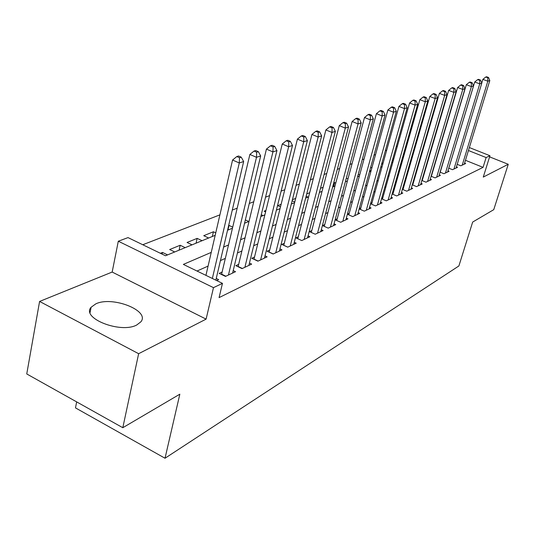 <?xml version="1.0" encoding="UTF-8"?>
<svg xmlns="http://www.w3.org/2000/svg" width="535" height="535" viewBox="0 0 535 535"><rect width="100%" height="100%" fill="white"/><g stroke="black" fill="none" stroke-linecap="round" stroke-linejoin="round"><path stroke-width="0.8" d="M95.812 303.86L91.117 307.244C80.905 318.205 120.629 333.827 136.726 324.999L140.872 321.823C150.382 310.721 112.417 295.741 95.812 303.86M419.761 128.868L420.55 128.574M76.665 401.892L75.488 407.891L165.021 458.241L458.883 265.969L472.666 222.058L493.752 209.666L508.25 164.278L489.592 156.869M165.021 458.241L179.834 394.188L122.803 427.712L26.75 373.952L39.59 301.439L138.639 353.702L206.102 319.127L213.478 287.649L118.309 241.218L128.025 237.6L165.489 255.757L215.184 235.32M206.102 319.127L112.163 272.054L39.59 301.439M112.163 272.054L118.309 241.218M407.777 142.056L406.807 142.43M397.418 146.068L396.254 146.516M386.691 150.228L385.327 150.756M375.577 154.535L373.992 155.15M364.047 159.002L362.222 159.704M352.084 163.636L350.004 164.439M339.658 168.451L337.311 169.361M326.745 173.454L324.11 174.477M313.316 178.657L310.367 179.8M299.332 184.073L296.049 185.351M284.774 189.718L281.122 191.135M269.593 195.603L265.554 197.168M253.75 201.742L249.29 203.467M237.206 208.155L232.284 210.061M219.905 214.856L142.771 244.742M122.803 427.712L138.639 353.702M457.191 164.332L460.816 165.803L465.677 163.516L464.607 163.081M448.765 168.184L452.51 169.702L457.525 167.348L456.415 166.9M440.071 172.15L443.943 173.735L449.112 171.3L447.969 170.832M431.103 176.242L435.102 177.887L440.439 175.38L439.255 174.891M421.834 180.462L425.974 182.181L431.484 179.586L430.26 179.085M412.258 184.822L416.544 186.608L422.235 183.933L420.971 183.405M402.36 189.323L406.794 191.189L412.686 188.427L411.368 187.872M392.122 193.978L396.716 195.93L402.808 193.068L401.444 192.493M381.522 198.793L386.29 200.832L392.59 197.87L391.179 197.268M370.541 203.775L375.496 205.908L382.017 202.839L380.552 202.21M359.166 208.931L364.308 211.164L371.069 207.988L369.551 207.333M347.369 214.267L352.712 216.615L359.721 213.318L358.142 212.629M335.131 219.805L340.688 222.266L347.957 218.848L346.319 218.126M324.745 224.56L322.511 225.589L328.202 228.131L335.753 224.586L334.047 223.831M311.778 230.552L309.464 231.628L315.235 234.23L323.08 230.545L321.301 229.749M298.309 236.784L295.895 237.894L301.76 240.563L309.905 236.731L308.06 235.895M284.299 243.258L281.784 244.421L287.736 247.157L296.216 243.171L294.283 242.288M269.714 249.999L267.099 251.209L273.138 254.018L281.965 249.865L279.952 248.935M254.52 257.027L251.791 258.285L257.923 261.167L267.125 256.84L265.019 255.857M238.677 264.35L235.835 265.661L242.054 268.623L251.657 264.109L249.457 263.073M222.145 271.994L219.176 273.365L225.496 276.408L235.52 271.7L233.213 270.596M162.132 254.125L162.493 252.44L160.4 253.289M179.111 250.153L180.188 245.257L169.662 249.531L174.718 251.958M196.064 243.178L197.148 238.376L187.056 242.469L192.038 244.836M212.335 236.49L213.418 231.769L203.735 235.701L208.643 238.008M227.957 230.063L229.04 225.429L228.639 225.589M265.948 210.449L264.109 211.198L265.601 211.867M281.136 204.283L277.799 205.641L280.494 206.844M295.701 198.371L292.411 199.709M309.691 192.694L306.736 193.891M319.415 192.446L322.05 191.356L323.1 187.25L320.492 188.313M333.613 186.601L334.689 182.549L333.706 182.95M372.026 167.395L371.283 167.696L371.872 167.943M383.16 162.874L381.789 163.429M393.907 158.514L392.743 158.989M404.279 154.301L403.31 154.695M414.311 150.235L413.515 150.556M424.696 143.915L424.202 143.721M417.019 140.832L416.39 140.578M167.575 254.894L162.493 252.44M185.197 247.651L180.188 245.257M202.083 240.703L197.148 238.376M215.752 232.859L213.418 231.769M232.725 227.128L229.04 225.429M248.782 221.497L245.344 219.925M263.153 215.585L261.261 214.729M276.983 209.901L276.508 209.687M294.785 201.976L292.137 200.799M308.14 197.081L306.14 196.205M320.345 192.065L319.596 191.737M335.786 183.017L334.689 182.549M347.971 178.891L346.312 178.182M359.714 174.878L358.263 174.263M371.036 170.973L369.772 170.444M381.408 166.947L380.873 166.719M382.772 164.252L381.689 163.804M393.299 160.66L392.376 160.279M403.47 157.156L402.701 156.842M413.294 153.752L412.672 153.498M423.894 146.677L423.379 146.55M211.238 252.393L183.351 264.41L222.46 283.363L219.083 297.607L483.058 167.368L465.457 160.293M425.619 168.94L425.151 169.147M416.197 173.146L415.568 173.427M406.453 177.5L405.664 177.854M396.382 181.994L395.412 182.428M385.962 186.648L384.799 187.17M375.175 191.463L373.805 192.078M364.001 196.459L362.409 197.168M352.418 201.628L350.585 202.451M340.4 206.998L338.321 207.928M327.935 212.562L325.581 213.619M314.981 218.354L312.333 219.531M301.513 224.366L298.557 225.683M287.509 230.618L284.219 232.09M272.93 237.132L269.272 238.764M257.736 243.913L253.69 245.719M241.894 250.989L237.433 252.981M225.355 258.378L220.44 260.572M208.082 266.089L197.014 271.031M216.668 280.554L218.668 279.618L216.247 278.447M337.224 218.788L335.144 219.751M349.255 213.231L347.422 214.074M360.851 207.868L359.252 208.603M372.039 202.691L370.668 203.333M382.846 197.703L381.676 198.238M393.279 192.874L392.302 193.329M403.37 188.213L402.574 188.581M413.127 183.699L412.498 183.993M422.57 179.339L422.102 179.553M469.349 147.546L489.953 155.725L483.272 177.078L508.25 164.278M489.953 155.725L486.114 157.557L468.439 150.522M483.058 167.368L486.114 157.557M222.46 283.363L213.478 287.649M427.873 131.088L428.368 131.282M435.436 134.084L435.798 134.231M434.935 137.181L434.567 137.04M427.512 134.231L427.017 134.031M419.801 131.162L419.172 130.908M227.556 230.231L232.471 228.204M244.555 223.235L249.016 221.403M260.819 216.548L264.858 214.883M276.394 210.141L280.046 208.637M291.328 203.995L294.618 202.645M305.652 198.104L308.608 196.887M332.63 187.009L334.984 186.04M345.349 181.78L347.422 180.924M357.587 176.744L359.413 175.995M369.371 171.895L370.962 171.24M380.733 167.221L382.104 166.659M391.694 162.714L392.857 162.239M402.266 158.367L403.236 157.965M412.478 154.167L413.267 153.839M422.342 150.108L422.971 149.853M431.885 146.182L432.354 145.995M428.622 158.708L428.154 158.908M419.213 162.76L418.591 163.028M409.496 166.953L408.7 167.294M399.438 171.28L398.468 171.702M389.039 175.768L387.868 176.269M378.265 180.409L376.894 181.004M367.104 185.217L365.512 185.906M355.534 190.206L353.709 190.995M343.53 195.375L341.45 196.271M331.071 200.745L328.724 201.762M318.131 206.323L315.489 207.466M304.676 212.121L301.72 213.398M290.672 218.16L287.382 219.577M276.1 224.439L272.449 226.011M260.906 230.986L256.867 232.725M245.063 237.814L240.603 239.74M228.525 244.943L223.61 247.063M422.449 150.067L423.479 146.51M212.355 278.467L239.285 162.968L243.659 161.53L215.846 280.159M205.942 275.358L232.558 160.032L239.285 162.968L239.499 157.731L241.252 157.17L238.563 155.999L236.804 156.561L239.499 157.731M236.804 156.561L232.558 160.032M243.659 161.53L241.252 157.17M228.445 275.023L256.492 157.31L260.672 155.932L232.625 273.057M221.537 274.502L249.872 154.448L256.492 157.31L256.673 152.201L258.351 151.659L255.71 150.522L254.025 151.064L256.673 152.201M254.025 151.064L249.872 154.448M260.672 155.932L258.351 151.659M244.883 267.299L272.93 151.9L276.929 150.582L248.882 265.413M238.095 266.738L266.423 149.118L272.93 151.9L273.097 146.911L274.696 146.396L272.094 145.286L270.489 145.801L273.097 146.911M270.489 145.801L266.423 149.118M276.929 150.582L274.696 146.396M260.632 259.896L288.659 146.724L292.484 145.466L264.464 258.091M253.958 259.301L282.253 144.015L288.659 146.724L288.8 141.849L290.331 141.354L287.776 140.277L286.238 140.772L288.8 141.849M286.238 140.772L282.253 144.015M292.484 145.466L290.331 141.354M275.732 252.794L303.719 141.768L307.384 140.565L279.41 251.069M269.165 252.172L297.413 139.127L303.719 141.768L303.84 137.007L305.311 136.532L302.79 135.482L301.319 135.95L303.84 137.007M301.319 135.95L297.413 139.127M307.384 140.565L305.311 136.532M290.231 245.98L318.158 137.02L321.669 135.863L293.762 244.321M283.771 245.331L311.945 134.445L318.158 137.02L318.258 132.359L319.662 131.904L317.188 130.881L315.77 131.336L318.258 132.359M315.77 131.336L311.945 134.445M321.669 135.863L319.662 131.904M304.154 239.439L332.001 132.466L335.371 131.356L307.551 237.841M297.794 238.764L325.889 129.951L332.001 132.466L332.088 127.905L333.439 127.47L330.998 126.467L329.64 126.902L332.088 127.905M329.64 126.902L325.889 129.951M335.371 131.356L333.439 127.47M317.543 233.146L345.296 128.092L348.532 127.029L320.806 231.608M311.283 232.444L339.27 125.638L345.296 128.092L345.363 123.625L346.66 123.21L344.252 122.234L342.955 122.649L345.363 123.625M342.955 122.649L339.27 125.638M348.532 127.029L346.66 123.21M330.423 227.087L358.062 123.893L361.178 122.869L333.566 225.609M324.263 226.372L352.137 121.492L358.062 123.893L358.116 119.519L359.366 119.118L356.999 118.161L355.748 118.563L358.116 119.519M355.748 118.563L352.137 121.492M361.178 122.869L359.366 119.118M342.828 221.263L370.347 119.853L373.343 118.864L345.851 219.838M336.756 220.527L364.502 117.506L370.347 119.853L370.387 115.567L371.584 115.179L369.257 114.249L368.047 114.63L370.387 115.567M368.047 114.63L364.502 117.506M373.343 118.864L371.584 115.179M354.772 215.645L382.164 115.961L385.053 115.012L357.694 214.274M348.8 214.896L376.413 113.674L382.164 115.961L382.191 111.761L383.348 111.387L381.047 110.477L379.89 110.845L382.191 111.761M379.89 110.845L376.413 113.674M385.053 115.012L383.348 111.387M366.294 210.228L393.546 112.216L396.328 111.307L369.11 208.904M360.409 209.466L387.875 109.976L393.546 112.216L393.559 108.097L394.676 107.736L392.409 106.846L391.292 107.207L393.559 108.097M391.292 107.207L387.875 109.976M396.328 111.307L394.676 107.736M377.409 205.005L404.513 108.612L407.195 107.729L380.131 203.728M371.611 204.23L398.923 106.418L404.513 108.612L404.52 104.566L405.59 104.225L403.363 103.349L402.28 103.696L404.52 104.566M402.28 103.696L398.923 106.418M407.195 107.729L405.59 104.225M388.142 199.963L415.093 105.127L417.674 104.278L390.764 198.726M382.425 199.18L409.583 102.981L415.093 105.127L415.086 101.162L416.123 100.827L413.923 99.978L412.88 100.306L415.086 101.162M412.88 100.306L409.583 102.981M417.674 104.278L416.123 100.827M398.508 195.088L425.298 101.77L427.793 100.954L401.043 193.897M392.877 194.299L419.861 99.67L425.298 101.77L425.285 97.878L426.281 97.557L424.115 96.721L423.111 97.042L425.285 97.878M423.111 97.042L419.861 99.67M427.793 100.954L426.281 97.557M408.526 190.38L435.156 98.527L437.563 97.738L410.98 189.223M402.975 189.584L429.792 96.467L435.156 98.527L435.129 94.708L436.099 94.394L433.952 93.571L432.982 93.886L435.129 94.708M432.982 93.886L429.792 96.467M437.563 97.738L436.099 94.394M418.216 185.826L444.672 95.397L447.006 94.628L420.59 184.709M412.739 185.023L439.389 93.378L444.672 95.397L444.645 91.639L445.575 91.338L443.462 90.535L442.525 90.836L444.645 91.639M442.525 90.836L439.389 93.378M447.006 94.628L445.575 91.338M427.592 181.418L453.881 92.368L456.134 91.625L429.886 180.335M422.195 180.609L448.664 90.388L453.881 92.368L453.84 88.676L454.743 88.389L452.657 87.6L451.754 87.887L453.84 88.676M451.754 87.887L448.664 90.388M456.134 91.625L454.743 88.389M436.667 177.152L462.782 89.439L464.962 88.723L438.894 176.109M431.344 176.343L457.639 87.499L462.782 89.439L462.735 85.814L463.611 85.533L461.551 84.757L460.675 85.038L462.735 85.814M460.675 85.038L457.639 87.499M464.962 88.723L463.611 85.533M445.461 173.019L471.395 86.603L473.508 85.914L447.614 172.002M440.211 172.203L466.319 84.697L471.395 86.603L471.342 83.039L472.191 82.764L470.165 82.009L469.315 82.276L471.342 83.039M469.315 82.276L466.319 84.697M473.508 85.914L472.191 82.764M453.981 169.013L479.741 83.861L481.788 83.186L456.074 168.03M448.798 168.197L474.732 81.989L479.741 83.861L479.681 80.35L480.497 80.09L478.497 79.34L477.675 79.608L479.681 80.35M477.675 79.608L474.732 81.989M481.788 83.186L480.497 80.09M462.247 165.128L487.82 81.2L489.806 80.551L464.273 164.178M481.747 83.092L482.878 79.361L487.82 81.2L487.76 77.749L488.549 77.495L486.576 76.759L485.78 77.013L487.76 77.749M485.78 77.013L482.878 79.361M489.806 80.551L488.549 77.495M225.884 276.227L221.63 274.181M242.348 268.483L238.162 266.49M258.131 261.067L253.998 259.127M273.265 253.958L269.192 252.065M287.79 247.13L283.784 245.291M91.117 307.244L90.074 312.6"/></g></svg>
